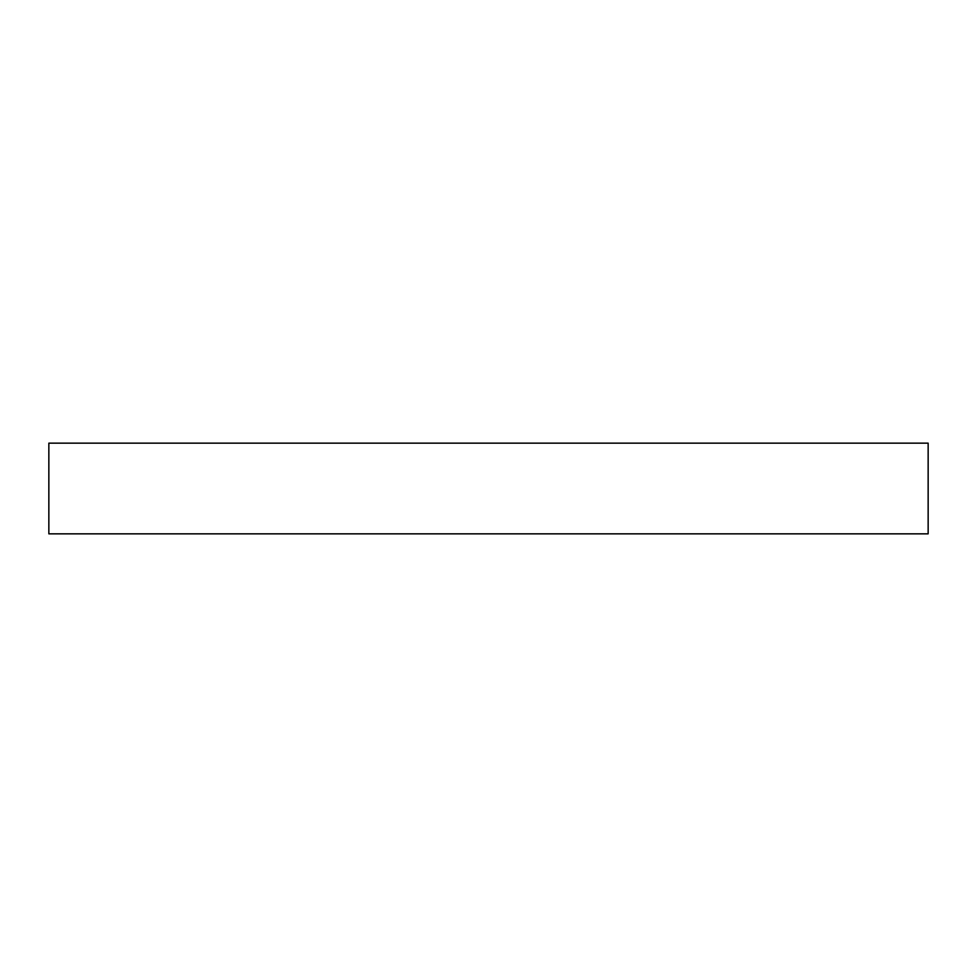 <?xml version="1.0" encoding="UTF-8"?>
<svg xmlns="http://www.w3.org/2000/svg" width="977" height="977" viewBox="0 0 977 977"><rect width="100%" height="100%" fill="white"/><g stroke="black" fill="none" stroke-linecap="round" stroke-linejoin="round"><path stroke-width="1.47" d="M928.15 443.155L48.85 443.155L48.85 533.845L928.15 533.845L928.15 443.155"/></g></svg>
